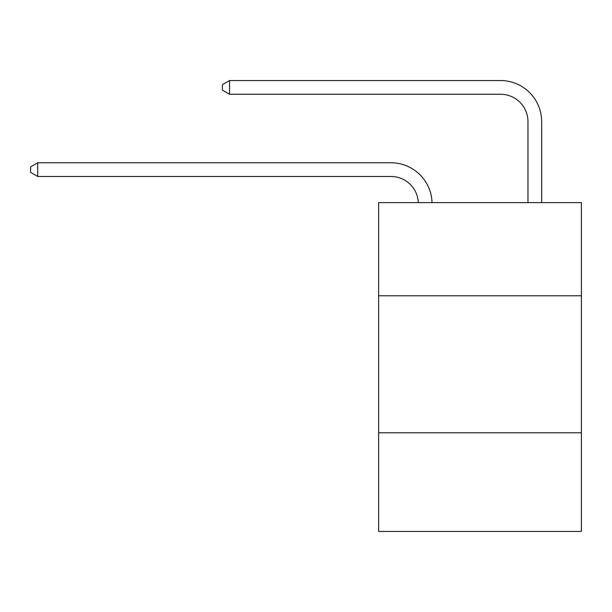 <?xml version="1.0" encoding="UTF-8"?>
<svg xmlns="http://www.w3.org/2000/svg" width="612" height="612" viewBox="0 0 612 612"><rect width="100%" height="100%" fill="white"/><g stroke="black" fill="none" stroke-linecap="round" stroke-linejoin="round"><path stroke-width="0.92" d="M378.621 295.78L581.4 295.78L581.4 202.61L378.621 202.61L378.621 531.446L581.4 531.446L581.4 432.791L378.621 432.791M581.4 432.791L581.4 295.78M418.325 202.61A27.402 27.402 0 0 0 390.946 176.463A27.402 27.402 0 0 1 418.325 202.61A27.402 27.402 0 0 0 390.946 176.463A27.402 27.402 0 0 1 418.325 202.61A27.402 27.402 0 0 0 390.946 176.463A27.402 27.402 0 0 1 418.325 202.61A27.402 27.402 0 0 0 390.946 176.463A27.402 27.402 0 0 1 418.325 202.61A27.402 27.402 0 0 0 390.946 176.463A27.402 27.402 0 0 1 418.325 202.61A27.402 27.402 0 0 0 390.946 176.463A27.402 27.402 0 0 1 418.325 202.61A27.402 27.402 0 0 0 390.946 176.463A27.402 27.402 0 0 1 418.325 202.61A27.402 27.402 0 0 0 390.946 176.463A27.402 27.402 0 0 1 418.325 202.61A27.402 27.402 0 0 0 390.946 176.463A27.402 27.402 0 0 1 418.325 202.61A27.402 27.402 0 0 0 390.946 176.463A27.402 27.402 0 0 1 418.325 202.61A27.402 27.402 0 0 0 390.946 176.463A27.402 27.402 0 0 1 418.325 202.61A27.402 27.402 0 0 0 390.946 176.463A27.402 27.402 0 0 1 418.325 202.61A27.402 27.402 0 0 0 390.946 176.463L37.722 176.463L30.6 172.355L30.6 166.877L37.722 162.761L390.946 162.761A41.103 41.103 0 0 1 432.034 202.61M527.965 202.61L527.965 121.658A27.402 27.402 0 0 0 500.562 94.256L229.546 94.256L222.424 90.148L222.424 84.663L229.546 80.555L500.562 80.555A41.103 41.103 0 0 1 541.666 121.658L541.666 202.61M37.722 162.761L390.946 162.761L37.722 162.761L390.946 162.761L37.722 162.761L390.946 162.761L37.722 162.761L390.946 162.761L37.722 162.761L390.946 162.761L37.722 162.761L390.946 162.761L37.722 162.761L390.946 162.761L37.722 162.761L390.946 162.761L37.722 162.761L390.946 162.761L37.722 162.761L390.946 162.761L37.722 162.761L390.946 162.761L37.722 162.761L390.946 162.761L37.722 162.761L37.722 176.463M527.965 121.658A27.402 27.402 0 0 0 500.562 94.256A27.402 27.402 0 0 1 527.965 121.658A27.402 27.402 0 0 0 500.562 94.256A27.402 27.402 0 0 1 527.965 121.658A27.402 27.402 0 0 0 500.562 94.256A27.402 27.402 0 0 1 527.965 121.658A27.402 27.402 0 0 0 500.562 94.256A27.402 27.402 0 0 1 527.965 121.658A27.402 27.402 0 0 0 500.562 94.256A27.402 27.402 0 0 1 527.965 121.658A27.402 27.402 0 0 0 500.562 94.256A27.402 27.402 0 0 1 527.965 121.658A27.402 27.402 0 0 0 500.562 94.256A27.402 27.402 0 0 1 527.965 121.658A27.402 27.402 0 0 0 500.562 94.256A27.402 27.402 0 0 1 527.965 121.658A27.402 27.402 0 0 0 500.562 94.256A27.402 27.402 0 0 1 527.965 121.658A27.402 27.402 0 0 0 500.562 94.256A27.402 27.402 0 0 1 527.965 121.658A27.402 27.402 0 0 0 500.562 94.256A27.402 27.402 0 0 1 527.965 121.658A27.402 27.402 0 0 0 500.562 94.256A27.402 27.402 0 0 1 527.965 121.658M229.546 80.555L500.562 80.555L229.546 80.555L500.562 80.555L229.546 80.555L500.562 80.555L229.546 80.555L500.562 80.555L229.546 80.555L500.562 80.555L229.546 80.555L500.562 80.555L229.546 80.555L500.562 80.555L229.546 80.555L500.562 80.555L229.546 80.555L500.562 80.555L229.546 80.555L500.562 80.555L229.546 80.555L500.562 80.555L229.546 80.555L500.562 80.555L229.546 80.555L229.546 94.256"/></g></svg>

